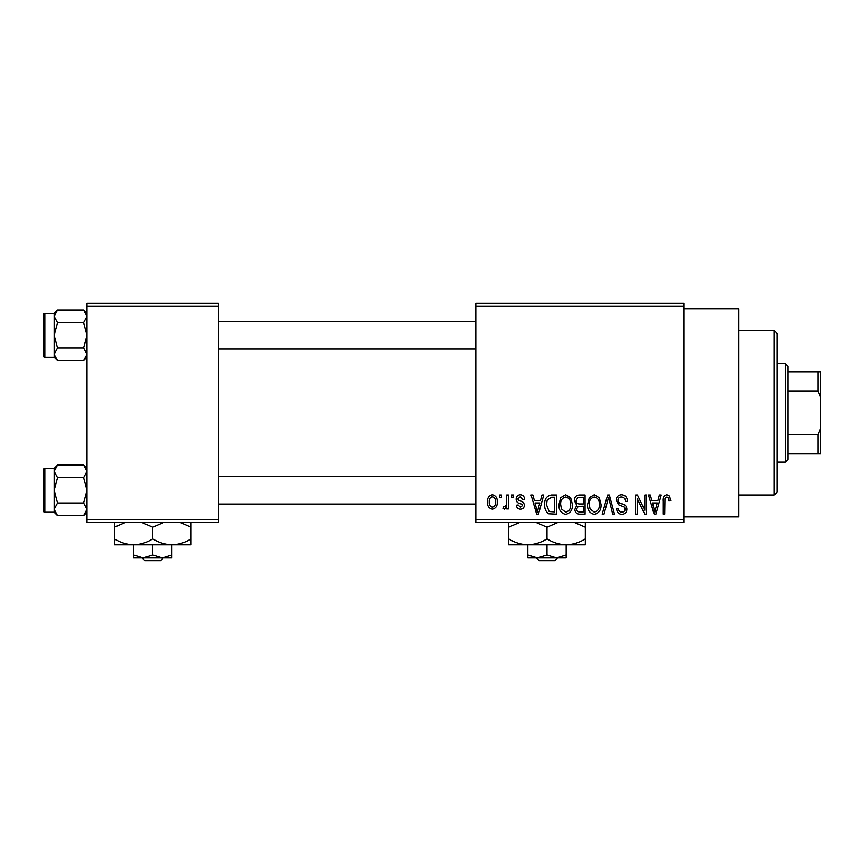 <?xml version="1.0" encoding="UTF-8"?>
<svg xmlns="http://www.w3.org/2000/svg" width="864" height="864" viewBox="0 0 864 864"><rect width="100%" height="100%" fill="white"/><g stroke="black" fill="none" stroke-linecap="round" stroke-linejoin="round"><path stroke-width="1.3" d="M683.899 308.794L738.655 308.794L738.655 516.877L683.899 516.877M683.899 306.05L475.805 306.05L475.805 303.318L683.899 303.318L683.899 522.353L475.805 522.353L475.805 519.62L683.899 519.62M499.705 494.975L501.444 494.975L501.444 497.718L499.705 497.718L499.705 494.975M511.65 494.975L513.389 494.975L513.389 497.718L511.65 497.718L511.65 494.975M541.933 494.975L543.758 494.975L538.456 514.145L536.63 514.145L531.068 494.975L532.894 494.975L534.395 500.699L540.432 500.699L541.933 494.975M570.672 497.729L572.389 504.306C572.767 509.738 570.521 513.097 565.65 514.393C560.876 513.14 558.641 509.857 558.943 504.544L560.671 497.653L565.661 494.726L570.672 497.729M599.292 497.729L601.009 504.306C601.387 509.738 599.141 513.097 594.281 514.393C589.507 513.14 587.272 509.857 587.574 504.544L589.302 497.653L594.292 494.726L599.292 497.729M621.626 494.726C625.396 495.137 627.318 497.286 627.394 501.196L625.655 501.444C625.504 498.733 624.11 497.243 621.464 496.962C619.294 497.016 618.116 498.107 617.933 500.245C618.386 502.405 619.834 503.615 622.274 503.874C625.18 504.49 626.724 506.25 626.897 509.144C626.767 512.374 625.115 514.123 621.94 514.393C618.559 514.058 616.81 512.147 616.691 508.669L618.43 508.421C618.516 510.721 619.661 511.974 621.886 512.147C623.916 512.104 625.007 511.078 625.158 509.069L624.607 507.125L618.84 504.846L616.194 500.288C616.388 496.811 618.203 494.964 621.626 494.726M659.416 494.975L661.252 494.975L655.949 514.145L654.113 514.145L648.551 494.975L650.376 494.975L651.888 500.699L657.914 500.699L659.416 494.975M475.805 306.05L475.805 519.62M669.665 496.076L670.702 500.699L668.963 500.947C669.211 498.928 668.509 497.599 666.857 496.962L664.978 498.409L664.729 514.145L662.99 514.145L662.99 501.131C662.558 497.642 663.876 495.504 666.932 494.726L669.665 496.076M644.825 494.975L646.564 494.975L646.564 514.145L644.706 514.145L637.351 498.776L637.351 514.145L635.612 514.145L635.612 494.975L637.481 494.975L644.825 510.311L644.825 494.975M607.651 494.975L609.347 494.975L614.509 514.145L612.706 514.145L608.602 497.21L604.001 514.145L602.176 514.145L607.651 494.975M579.679 494.975L585.079 494.975L585.079 514.145L579.668 514.145C576.623 514.015 575.035 512.406 574.873 509.317L576.752 505.3L574.376 500.602C574.409 497.005 576.18 495.126 579.679 494.975M551.351 494.975L556.459 494.975L556.459 514.145L548.813 513.788C545.767 511.65 544.417 508.604 544.752 504.662C544.298 499.208 546.502 495.979 551.351 494.975M520.344 494.726C522.958 494.986 524.372 496.476 524.599 499.208L522.85 499.457L520.225 496.714L517.871 498.884L518.324 500.148L520.042 500.915C522.601 501.347 524.038 502.772 524.351 505.192C524.221 507.697 522.904 509.015 520.42 509.166C517.946 509.015 516.596 507.686 516.38 505.181L518.119 504.932L520.355 507.168L522.601 505.472L522.04 504.317L520.052 503.528C517.547 503.096 516.24 501.66 516.132 499.23C516.218 496.454 517.622 494.953 520.344 494.726M506.671 494.975L508.421 494.975L508.421 508.918L506.671 508.918L506.671 506.693L504.598 509.166L502.945 508.421L503.442 506.423L504.695 506.671L506.347 505.051L506.671 494.975M492.361 494.726C495.882 495.623 497.502 498.02 497.21 501.941C497.513 505.872 495.893 508.28 492.361 509.166C488.873 508.302 487.253 505.948 487.512 502.092C487.166 498.096 488.786 495.634 492.361 494.726M218.43 522.353L87.005 522.353L87.005 519.62L218.43 519.62L218.43 522.353M218.43 306.05L87.005 306.05L87.005 303.318L218.43 303.318L218.43 519.62M87.005 306.05L87.005 519.62M655.7 508.518L657.331 502.945L652.482 502.945L654.901 512.147L655.7 508.518M594.27 512.147C597.996 511.121 599.67 508.496 599.27 504.274C599.508 500.332 597.856 497.902 594.302 496.962C590.663 497.966 589 500.504 589.313 504.598L590.047 508.928L594.27 512.147M583.34 511.898L583.34 506.174L578.243 506.358L576.623 509.004C576.796 511.186 578.027 512.158 580.306 511.898L583.34 511.898M583.34 503.939L583.34 497.21L577.843 497.459L576.115 500.591C576.256 502.924 577.519 504.047 579.895 503.939L583.34 503.939M565.639 512.147C569.376 511.121 571.039 508.496 570.64 504.274C570.877 500.332 569.225 497.902 565.682 496.962C562.032 497.966 560.369 500.504 560.682 504.598L561.427 508.928L565.639 512.147M554.71 511.898L554.71 497.21L551.578 497.21L547.193 500.008L546.502 504.695L549.148 511.52L554.71 511.898M538.218 508.518L539.838 502.945L534.989 502.945L537.419 512.147L538.218 508.518M492.404 507.168C494.716 506.369 495.742 504.63 495.472 501.952C495.742 499.219 494.683 497.48 492.318 496.714C490.007 497.524 488.992 499.273 489.251 501.952C488.981 504.684 490.039 506.423 492.404 507.168M774.252 330.696L776.995 333.428L776.995 492.232L774.252 494.975L774.252 330.696L738.655 330.696M87.005 357.253L83.614 360.644L57.542 360.644L54.151 354.326L57.542 347.998L54.151 335.351L57.542 322.693L54.151 316.375L57.542 310.046L54.151 313.438L54.151 357.253L57.542 360.644M43.2 318.924L43.2 315.09A1.642 1.642 0 0 1 44.842 313.448L44.842 357.253A1.642 1.642 0 0 1 43.2 355.612L43.2 315.09A1.642 1.642 0 0 1 44.842 313.448L54.151 313.448M44.842 357.253L54.151 357.253M87.005 313.438L83.614 310.046L57.542 310.046M83.614 310.046L87.005 316.375L83.614 322.693L57.542 322.693M83.614 322.693L87.005 335.351L83.614 347.998L57.542 347.998M83.614 347.998L87.005 354.326L83.614 360.644M785.203 462.121L785.203 363.55L787.946 366.282L787.946 459.378L785.203 462.121L776.995 462.121M785.203 363.55L776.995 363.55M820.8 453.902L818.057 453.902L818.057 434.743L820.8 428.08L820.8 453.902M787.946 453.902L818.057 453.902M787.946 371.768L820.8 371.768L820.8 428.08M787.946 434.743L818.057 434.743M820.8 397.591L818.057 390.928L818.057 371.768M787.946 390.928L818.057 390.928M43.2 355.612L43.2 351.778M87.005 512.233L83.614 515.624L57.542 515.624L54.151 509.296L57.542 502.967L54.151 490.32L57.542 477.673L54.151 471.344L57.542 465.016L54.151 468.407L54.151 512.233L57.542 515.624M43.2 473.893L43.2 470.059A1.642 1.642 0 0 1 44.842 468.418L44.842 512.222A1.642 1.642 0 0 1 43.2 510.581L43.2 470.059A1.642 1.642 0 0 1 44.842 468.418L54.151 468.418M44.842 512.222L54.151 512.222M87.005 468.407L83.614 465.016L57.542 465.016M83.614 465.016L87.005 471.344L83.614 477.673L57.542 477.673M83.614 477.673L87.005 490.32L83.614 502.967L57.542 502.967M83.614 502.967L87.005 509.296L83.614 515.624M43.2 510.581L43.2 506.747M536.393 557.95L539.255 560.682L536.393 557.95M554.742 560.682L557.604 557.95L554.742 560.682L539.255 560.682M546.998 554.98L537.419 557.95L566.168 557.95L566.168 554.98L556.578 557.95L546.998 554.98L546.998 544.806M566.168 554.98L566.168 544.806L508.669 544.806L508.669 527.191L519.836 522.353M527.828 554.98L527.828 557.95L537.419 557.95L527.828 554.98L527.828 544.806C521.1 544.579 514.706 542.603 508.669 538.877M566.168 544.806C572.972 544.558 579.366 542.581 585.328 538.877L585.328 544.806L566.168 544.806C559.429 544.579 553.046 542.603 546.998 538.877L546.998 527.191L558.176 522.353M585.328 538.877L585.328 522.353M574.15 522.353L585.328 527.191M546.998 538.877C541.026 542.581 534.643 544.558 527.828 544.806M535.82 522.353L546.998 527.191M508.669 522.353L508.669 527.191M142.117 557.95L144.979 560.682L142.117 557.95M160.466 560.682L163.328 557.95L160.466 560.682L144.979 560.682M152.723 554.98L143.143 557.95L171.882 557.95L171.882 554.98L162.302 557.95L152.723 554.98L152.723 544.806M171.882 554.98L171.882 544.806L114.394 544.806L114.394 527.191L125.561 522.353M133.553 554.98L133.553 557.95L143.143 557.95L133.553 554.98L133.553 544.806C126.824 544.579 120.431 542.603 114.394 538.877M171.882 544.806C178.697 544.558 185.09 542.581 191.052 538.877L191.052 544.806L171.882 544.806C165.154 544.579 158.771 542.603 152.723 538.877L152.723 527.191L163.89 522.353M191.052 538.877L191.052 522.353M179.874 522.353L191.052 527.191M152.723 538.877C146.75 542.581 140.368 544.558 133.553 544.806M141.545 522.353L152.723 527.191M114.394 522.353L114.394 527.191M774.252 494.975L738.655 494.975M475.805 321.656L218.43 321.656M475.805 349.034L218.43 349.034M218.43 504.014L475.805 504.014M218.43 476.626L475.805 476.626"/></g></svg>
